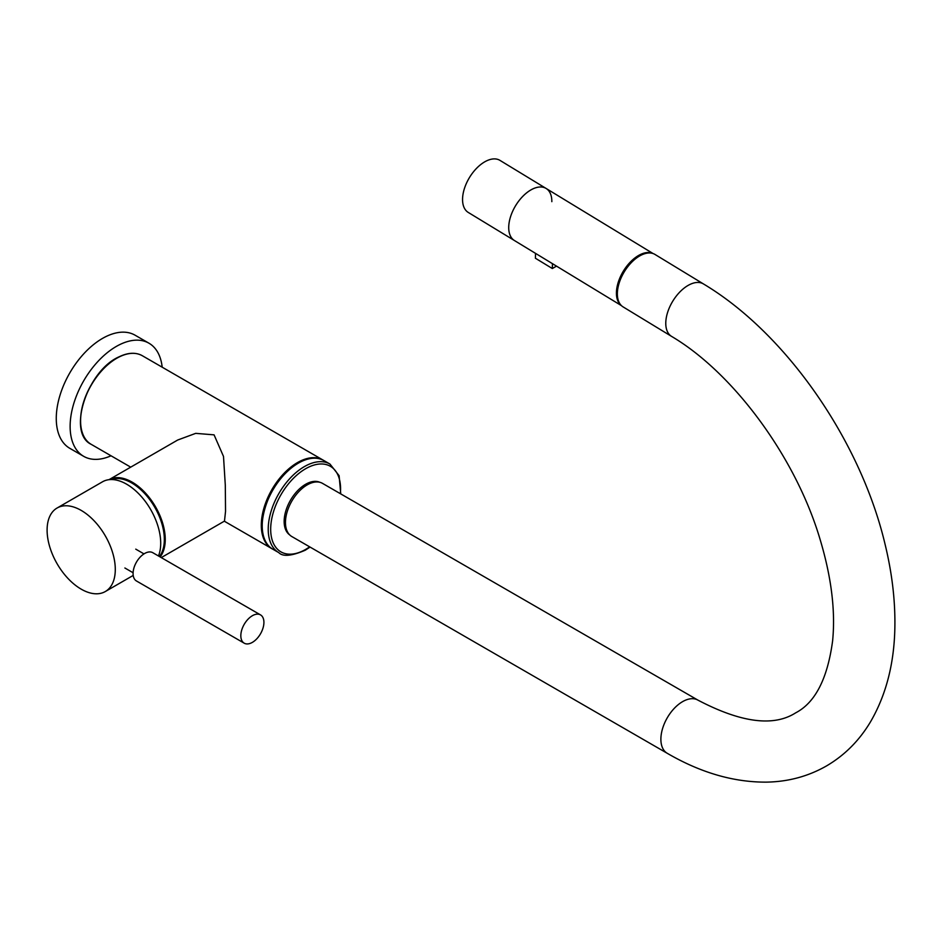 <?xml version="1.0" encoding="UTF-8"?>
<svg xmlns="http://www.w3.org/2000/svg" width="942" height="942" viewBox="0 0 942 942"><rect width="100%" height="100%" fill="white"/><g stroke="black" fill="none" stroke-linecap="round" stroke-linejoin="round"><path stroke-width="1.41" d="M162.177 367.18A65.304 37.704 120 0 0 161.612 363.329A65.304 37.704 120 0 0 148.954 343.206L135.106 335.211A65.304 37.704 120 0 0 80.729 357.253A65.304 37.704 120 0 0 57.132 428.198A65.304 37.704 120 0 0 69.802 448.321L83.65 456.317A65.304 37.704 120 0 0 111.026 455.787M148.954 343.206A65.304 37.704 120 0 0 94.589 365.249A65.304 37.704 120 0 0 70.991 436.193A65.304 37.704 120 0 0 83.65 456.317M261.452 632.035A16.332 9.432 -60 0 1 244.214 643.186A16.332 9.432 -60 0 1 243.295 626.053A16.332 9.432 -60 0 1 260.534 614.902A16.332 9.432 -60 0 1 261.452 632.035M244.214 643.186L136.46 580.978A16.332 9.432 -60 0 1 135.542 563.846A16.332 9.432 -60 0 1 152.792 552.695L260.534 614.902M158.468 555.98A48.219 27.836 -120 0 0 160.705 543.24A48.219 27.836 -120 0 0 139.663 494.715A48.219 27.836 -120 0 0 102.513 481.798L57.085 508.021A48.219 27.836 -120 0 0 47.1 530.099A48.219 27.836 -120 0 0 68.142 578.623A48.219 27.836 -120 0 0 105.304 591.541A48.219 27.836 -120 0 0 115.289 569.463A48.219 27.836 -120 0 0 94.247 520.938A48.219 27.836 -120 0 0 57.085 508.021M289.618 534.832A30.368 17.533 -60 0 1 286.027 510.258A30.368 17.533 -60 0 1 305.632 484.282A30.368 17.533 -60 0 1 319.939 482.328M667.242 753.294A30.697 17.721 120 0 1 660.884 739.234A30.697 17.721 120 0 1 682.585 701.649A30.697 17.721 120 0 1 697.94 700.13L322.517 483.376A30.697 17.721 120 0 0 298.861 491.606A30.697 17.721 120 0 0 285.461 522.492A30.697 17.721 120 0 0 291.82 536.54L667.242 753.294C700.589 772.687 733.63 782.296 766.352 782.131C788.113 781.778 808.118 776.396 826.369 766.011C844.55 755.366 859.234 740.671 870.443 721.937C886.481 694.419 894.641 661.979 894.9 624.605C895.112 598.853 891.827 572.065 885.056 544.217C860.623 440.821 786.193 333.315 703.438 283.931L655.02 254.47A30.697 17.239 -58.7 0 0 639.642 255.965A30.697 17.239 -58.7 0 0 619.294 282.624A30.697 17.239 -58.7 0 0 623.109 306.904L671.528 336.365A30.697 17.239 -58.7 0 1 667.713 312.085A30.697 17.239 -58.7 0 1 688.072 285.438A30.697 17.239 -58.7 0 1 703.438 283.931M652.912 253.504A30.474 17.109 121.3 0 0 629.798 262.618A30.474 17.109 121.3 0 0 616.433 292.467A30.474 17.109 121.3 0 0 621.284 305.479M508.727 226.928A30.474 17.109 121.3 0 0 514.438 240.528A30.474 17.109 -58.7 0 1 508.715 227.328A30.474 17.109 -58.7 0 1 522.539 196.619A30.474 17.109 -58.7 0 1 546.113 188.459A30.474 17.109 121.3 0 0 522.692 196.442A30.474 17.109 121.3 0 0 508.727 226.928M621.473 305.655L468.268 212.445A30.474 17.109 -58.7 0 1 462.557 199.245A30.474 17.109 -58.7 0 1 476.369 168.524A30.474 17.109 -58.7 0 1 499.955 160.375L546.113 188.459A30.474 17.109 -58.7 0 1 551.835 201.659M556.498 266.127L552.33 268.529L552.448 263.654M552.33 268.529L535.409 258.238L535.527 253.363M161.27 557.593L224.49 521.091L225.538 511.376L225.303 485.212L223.501 456.434L214.07 434.851L195.712 433.355L177.685 440.032L109.013 479.678A46.806 27.024 60 0 1 132.163 482.139A46.806 27.024 60 0 1 161.141 518.653A46.806 27.024 60 0 1 160.128 556.934M159.41 556.522A46.146 26.647 -120 0 0 160.222 518.783A46.146 26.647 -120 0 0 131.692 482.94A46.146 26.647 -120 0 0 110.991 479.549M278.82 552.66A51.151 29.532 -60 0 1 270.978 511.671A51.151 29.532 -60 0 1 304.396 466.596A51.151 29.532 -60 0 1 329.971 464.053L323.977 460.591A51.151 29.532 120 0 0 298.39 463.123A51.151 29.532 120 0 0 264.973 508.209A51.151 29.532 120 0 0 272.815 549.198L278.82 552.66C282.883 556.875 291.69 556.051 305.267 550.21L310.071 547.078M340.345 493.667A49.408 28.531 120 0 0 305.632 468.727A49.408 28.531 120 0 0 270.684 529.239A49.408 28.531 120 0 0 305.632 549.422A49.408 28.531 120 0 0 309.647 546.831M262.229 525.506A50.503 29.155 -60 0 1 297.931 463.393M272.356 548.915A51.151 29.532 -60 0 1 271.897 548.668A51.151 29.532 -60 0 1 264.596 505.925A51.151 29.532 -60 0 1 300.18 461.144A51.151 29.532 -60 0 1 323.047 460.061A51.151 29.532 -60 0 1 323.506 460.332L142.348 355.735A51.151 29.532 120 0 0 119.469 356.818A51.151 29.532 120 0 0 83.885 401.598A51.151 29.532 120 0 0 91.186 444.33C66.811 432.979 87.182 370.489 119.151 356.782C128.077 352.496 135.801 352.143 142.348 355.735M80.588 420.65A50.503 29.155 -60 0 1 116.537 358.396M133.093 572.748L124.874 567.991M143.985 553.896L135.754 549.139M133.211 575.421L105.304 591.541M671.528 336.365C733.477 372.914 795.99 457.494 820.211 539.825C831.433 577.352 835.566 611.028 832.61 640.878C827.535 678.676 815.219 702.673 795.672 712.847C773.594 726.953 741.024 722.714 697.94 700.13M653.147 253.586L546.113 188.459M272.815 549.198C249.442 538.223 267.175 479.089 298.072 463.099C308.034 457.482 316.665 456.646 323.977 460.591M340.757 493.914L339.12 475.686L329.971 464.053M272.356 548.927L224.314 521.197M130.714 467.15L91.186 444.33"/></g></svg>
